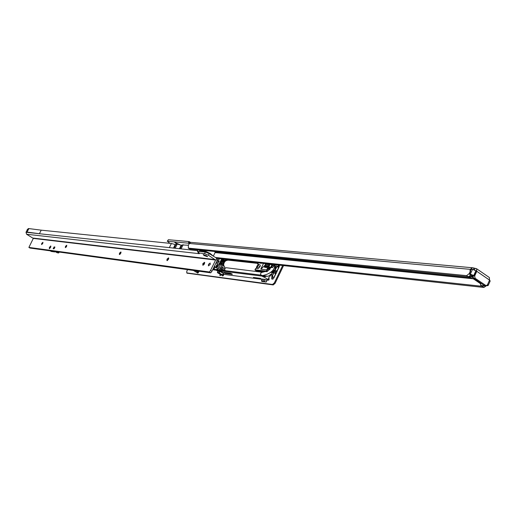 <?xml version="1.0" encoding="UTF-8"?>
<svg xmlns="http://www.w3.org/2000/svg" width="516" height="516" viewBox="0 0 516 516"><rect width="100%" height="100%" fill="white"/><g stroke="black" fill="none" stroke-linecap="round" stroke-linejoin="round"><path stroke-width="0.77" d="M176.678 244.055L174.789 242.397L180.013 244.771M484.988 285.432L483.989 285.322L473.462 278.137L475.146 278.305L486.143 285.683L487.478 284.78L489.561 280.104L489.329 277.498L476.565 268.707L476.778 271.313L474.675 276.015L475.146 278.305M474.675 276.015L472.991 275.847L473.462 278.137M215.456 257.471L482.228 286.309L483.918 287.457L216.694 258.31M483.544 285.896L482.228 286.309M486.465 285.677L483.918 287.457M470.805 275.093L468.315 276.815L466.599 275.641L469.276 273.557L470.147 271.61L470.024 270.332L471.314 268.236L472.908 267.804L476.565 268.707M468.315 276.815L189.843 248.996L188.45 248.138L466.599 275.641M189.385 248.712L189.843 248.996M472.798 267.791L190.985 242.365L189.585 243.004L188.346 245.339L188.45 248.138M169.841 243.333L167.584 241.269L188.256 243.165L189.179 243.662M167.242 241.34L168.351 239.727L189.043 241.578L190.591 242.385M188.514 243.262L189.301 241.669M473.411 269.487L474.01 268.152M471.779 269.262L471.314 268.236M468.218 276.808L473.475 278.917M468.599 276.931L468.251 276.828M469.425 274.144L470.798 275.086L474.03 275.757L469.425 274.144L470.469 273.912L472.456 269.481L471.405 269.384L470.573 270.178L470.553 271.513L469.521 273.822M475.868 270.629L476.281 271.106L474.03 275.757M481.28 285.638L484.801 286.012L485.433 285.612L484.337 285.483M480.183 283.342L481.131 285.619M480.783 285.38L480.57 283.942M473.74 279.046L480.37 283.478M473.166 277.847L472.243 277.221L472.811 275.821L472.224 275.589L471.495 276.924L469.089 276.686M469.618 276.402L471.65 276.447L472.056 275.544L470.702 275.409L470.798 275.086M471.43 276.582L472.243 277.221L472.824 276.963M485.175 285.58L484.956 286.032M219.061 267.869L217.075 269.649L216.952 267.611C218.133 265.785 218.952 265.405 219.41 266.462L219.061 267.869M219.339 267.107L218.107 268.094L218.055 269.217M259.954 266.766L257.787 268.636L257.265 267.83L257.613 266.501C258.909 264.527 259.806 264.153 260.303 265.392L259.954 266.766M260.232 266.011L258.839 267.011L258.858 268.21M264.456 267.133L266.579 267.617L268.172 266.237L266.121 266.101M259.348 262.966L261.083 263.321M217.965 264.824L217.771 264.282L216.655 264.972L215.572 267.72L216.475 267.307L217.965 264.824M214.585 265.888L214.727 267.623L214.024 269.268L221.435 270.19L221.822 268.726L223.073 269.494M221.532 266.746L221.016 266.424L219.603 269.326L221.822 268.726M221.016 266.424L221.383 266.398M223.841 268.107L221.732 267.204L221.183 266.269M222.519 267.301L223.396 265.495L218.855 264.96L218.816 264.379L221.506 259.516L224.782 260.309L226.234 259.967L225.028 259.219M224.247 259.135L223.931 259.787L221.506 259.516M258.535 264.469L257.716 264.102L258.316 262.85M257.716 264.102L258.452 264.198L258.439 264.785L256.787 268.217L255.517 268.675L254.981 269.784L266.366 271.139L269.275 264.469L266.959 269.294M260.851 269.191L264.927 265.321L260.851 269.191L266.514 269.849M263.515 263.418L260.941 268.772M203.427 264.547L203.962 264.611M217.178 260.464L219.055 260.709L217.591 263.373L215.907 263.179M220.687 258.748L223.415 259.2M217.21 259.329L218.997 259.529L219.745 258.645M212.973 269.184L215.856 269.546M262.038 272.209L226.195 267.727L224.808 268.507L224.641 269.629L225.382 270.681M223.389 268.049L221.732 267.204M223.931 259.787L224.782 260.309M226.73 259.406L227.608 260.083M227.421 260.058L226.234 259.967M214.269 268.565L213.334 268.449M215.017 266.733L214.217 266.637M259.587 270.816L260.374 271.577L257.632 271.248L257.968 271.79M272.229 274.996L271.7 274.46L271.1 274.802L268.804 277.595L268.526 278.414L269.378 278.943L267.165 279.285L268.546 280.169L268.971 279.846L268.462 279.311L268.165 279.878M264.927 265.321L265.392 264.36L265.16 265.463L268.617 265.85M266.017 263.689L265.643 264.463L269.094 264.843M275.486 264.727L272.39 267.63L270.229 267.391M269.662 267.881L271.087 266.695L271.868 265.069L271.332 266.811L271.919 266.875L272.7 265.237L273.744 265.843L274.589 264.624M271.919 266.875L272.39 267.63M262.831 275.879L268.21 276.286L262.644 275.589M268.21 276.286L273.048 272.667L270.481 272.358M272.203 270.99L273.099 271.094L274.938 269.546M274.28 270.919L273.441 271.132L274.699 270.042M275.544 268.275L274.557 268.165M267.165 267.107L266.733 267.095M269.765 267.127L269.023 269.217L268.681 269.481L267.901 268.849L266.707 271.332L266.933 271.693L270.1 268.946L269.584 268.049M266.933 271.693L255.304 270.307L254.981 269.784M272.738 275.06L273.519 273.422L273.048 272.667L273.725 272.074M273.099 271.094L273.583 271.874L272.958 272.654M271.868 265.069L270.132 264.205L268.9 266.759L269.404 266.927M276.357 270.894L275.073 273.59L274.686 273.222M275.828 270.952L276.144 271.287L276.337 270.881M272.119 265.172L272.7 265.237M266.707 271.332L266.366 271.139M221.435 270.19L261.438 275.176L261.986 276.105L216.526 270.384L217.939 271.242L220.287 271.584L218.829 272.848L217.417 272.642M216.526 270.384L216.236 269.546M223.022 274.248L262.192 279.343M265.875 279.82L268.546 280.169L268.823 279.588M261.438 275.176L262.263 275.525L261.986 276.105L263.547 277.021L266.295 276.305M217.378 272.448L220.751 274.68L222.151 274.867L223.609 273.609L220.287 271.584M223.609 273.609L222.235 274.828L218.771 272.596L220.016 271.481M219.816 270.9L221.28 271.152L222.512 272.287L219.816 270.9M215.914 269.713L216.378 269.771M219.216 261.509L216.849 261.238M265.392 264.36L265.308 263.611M271.074 274.854L272.177 275.312M223.396 265.495L224.254 266.017L225.105 268.107M262.263 275.525L262.85 275.841L262.573 276.415M267.404 266.901L266.895 266.088M266.798 267.133L266.185 266.146M271.332 266.811L270.971 266.746M273.441 271.132L273.854 271.797M257.619 271.293L255.304 270.307M269.275 264.469L270.042 264.192M273.151 272.829L273.519 272.506M269.855 267.475L269.023 269.217M262.709 275.75L262.425 276.324M268.314 279.337L268.062 279.865M268.591 279.388L268.314 279.969M221.396 269.604L222.557 270.332L224.499 269.945M268.713 269.487L268.875 269.126L267.901 268.849M268.9 266.759L269.862 267.178M275.151 273.37L276.144 271.287M270.132 264.205L269.546 264.495M222.944 261.548L221.487 264.076L221.886 264.334M219.506 265.031L219.558 263.695L220.093 263.631L221.358 261.038M220.951 261.07L222.28 259.993M220.887 260.98L221.338 261.031M256.323 270.939L256.658 271.622L256.304 270.926M255.917 268.72L258.174 264.385M256.678 268.41L256.949 267.107L256.549 267.062L257.155 265.805L258.406 264.85M255.936 268.726L258.181 264.392M256.974 271.661L256.671 271.055M257.155 265.805L257.768 266.185M263.315 271.261L262.534 271.758L263.25 271.255M262.689 271.19L261.67 271.777L262.076 271.113M261.838 271.087L261.051 271.558L261.554 271.048M265.85 265.953L266.882 267.353M261.612 271.764L262.605 271.177M262.154 271.126L261.735 271.751M263.16 271.435L262.541 271.584M262.65 271.758L263.128 271.384M224.686 268.817L224.615 269.365M224.97 268.255L223.364 268.049L222.506 269.146M221.932 267.333L220.99 268.655M197.886 273.138L193.423 270.449L197.912 273.145L199.092 271.293M199.137 271.229L198.447 272.164L197.705 272.261L197.912 273.145M220.19 274.338L219.913 275.699L220.725 274.667M223.286 275.738L222.596 275.318L222.622 276.054L224.015 274.377M271.913 276.157L271.706 278.975L272.867 279.182L273.951 277.801L272.706 276.666L272.493 275.783L276.686 267.03L277.253 266.688L278.646 267.514L279.375 265.843L278.363 265.708L276.711 266.63M277.176 271.087L275.925 270.584L274.77 273.403L275.976 273.822L277.215 271.113M272.5 284.477L274.37 282.871L275.099 283.323L273.228 284.929L272.5 284.477L186.837 272.925L186.779 271.268L187.579 269.649M274.37 282.871L282.658 265.508M274.628 268.172L276.602 264.843M212.695 269.752L216.488 270.229M266.25 282.039L261.786 281.446L261.489 280.807L266.25 282.039L267.082 280.311L266.133 282M275.099 283.323L283.561 265.605M273.228 284.929L187.263 273.183M277.634 266.875L279.511 266.211M272.151 279.091L272.538 276.821M220.609 275.338L220.796 274.951L223.312 275.705M223.376 275.499L223.222 274.273M222.486 274.725L222.602 275.202L223.376 274.925M276.924 266.701L276.163 266.972L273.274 273.022M272.319 275.009L272.19 276.602L273.912 277.421L275.57 273.899M275.912 270.616L277.176 271.319M273.977 277.692L273.545 277.44M222.602 275.286L220.784 275.08M262.534 281.549L262.528 281.194L265.488 281.936M262.341 279.188L264.147 279.221L266.966 280.272M50.678 245.964L49.259 248.712L50.678 245.964M206.606 255.846L207.645 256.716L204.13 255.562L203.143 254.53L206.606 255.846L203.143 254.53L204.13 255.562L207.645 256.716L206.606 255.846M208.49 264.347L208.432 265.888L210.135 264.553L210.193 263.012L208.49 264.347M54.599 247.944L54.902 247.003L54.122 246.906L53.18 248.738L53.954 248.841L54.599 247.944M41.757 243.378L41.59 244.565L42.731 243.5L42.899 242.314L41.757 243.378M41.706 244.584L41.944 243.488L42.976 242.404M65.48 246.358L65.326 247.596L66.545 246.493L66.699 245.261L65.48 246.358M65.442 247.622L65.68 246.474L66.783 245.352M119.499 253.156L119.377 254.504L120.77 253.311L120.886 251.963L119.499 253.156M119.499 254.543L119.706 253.279L120.976 252.053M167.029 259.135L166.945 260.586L168.5 259.316L168.584 257.865L167.029 259.135M167.068 260.625L167.255 259.264L168.403 258.006M202.852 263.637L202.794 265.166L204.471 263.844L204.536 262.315L202.852 263.637M202.917 265.211L203.085 263.779L204.278 262.463M41.228 230.162L28.935 228.594L26.967 232.116L28.316 228.53L26.226 232.284L39.403 233.729L41.228 230.162L171.402 243.488L175.814 244.745M199.182 251.35L205.362 252.001L209.206 253.608L216.314 258L217.017 260.909L211.966 271.242L210.76 272.822L209.361 271.971L28.89 247.416L30.031 248.067L210.76 272.822M28.167 228.827L27.264 229.594L26.226 232.284M199.879 249.996L199.228 251.331M188.405 245.229L181.98 244.965L180.084 248.789M198.15 249.821L197.499 251.408L198.725 253.62L199.292 253.691L198.396 252.943L204.555 253.633L208.406 255.246L209.206 253.608M54.709 247.325L54.122 246.906M211.966 271.242L210.567 270.39L209.361 271.971M28.89 247.416L33.314 238.405L26.58 234.245L198.725 253.62L198.886 253.285M66.699 246.151L66.106 247.158M121.028 252.55L119.957 254.349M168.777 258.29L167.41 260.554M204.736 262.638L203.175 265.192M210.567 270.39L215.617 260.045L208.406 255.246M179.407 248.712L181.155 245.184L181.78 245.364M181.155 245.184L177.227 244.087L176.02 244.345L174.137 248.138M28.935 228.594L26.942 232.058M25.993 232.045L26.58 234.245M199.008 251.653L197.499 251.408M183.148 244.694L181.064 248.893L169.351 247.622L171.402 243.488M175.163 248.254L177.227 244.087M39.403 233.729L169.351 247.622M27.129 232.077L39.39 233.722M203.098 251.75L202.311 250.608M202.498 250.641L203.53 251.795L203.91 251.015M212.702 255.768L210.006 253.653L202.62 250.273M203.762 250.383L210.238 253.517L213.256 256.11M214.946 251.505L215.153 251.969M215.133 252.472L214.662 251.473M202.736 251.711L201.653 250.615M201.943 251.627L201.434 250.776C202.588 250.337 205.226 251.273 209.348 253.582L210.831 254.614M200.311 250.595L200.008 250.008M200.343 250.041L201.208 251.544M205.736 255.749L204.697 255.356L205.736 255.749M49.749 247.312L49.775 247.835L50.31 246.919L49.749 247.312M49.375 247.261L50.891 246.209L50.568 247.416L49.446 248.686L49.375 247.261M54.819 247.403L54.038 248.009L54.019 248.776M50.129 250.821L51.297 251.453M53.645 251.305L54.761 251.937L55.277 251.673M51.2 251.44L54.715 251.924L55.328 251.537M55.257 251.66L54.825 251.931M57.121 252.73L55.315 251.692L57.166 252.756L58.56 252.95L59.179 252.06L58.753 252.892M57.257 252.769L58.656 252.963M57.27 251.802L58.779 252.498M483.989 285.322L485.679 285.509M489.561 280.104L476.778 271.313M199.382 251.008L200.763 251.144M215.075 252.595L473.075 278.763M470.463 270.687L469.986 270.61M470.373 270.571L470.024 270.332M470.457 269.365L189.269 243.475M199.569 250.628L200.221 250.486M215.172 252.201L471.482 278.053M188.256 243.165L189.043 241.578M167.584 241.269L168.351 239.727M474.398 269.829L475.036 268.417M189.03 243.578L189.817 241.985M476.281 271.106L475.855 270.816L473.869 275.254L474.301 275.544M472.811 276.595L471.65 276.447M476.268 270.887L472.656 269.346L475.855 270.816L472.656 269.346L471.405 269.384L472.572 269.358M490.155 281.046L490.039 280.659M486.653 285.625L487.252 285.69L487.414 284.922M472.972 275.892L472.908 275.525M472.327 275.292L471.985 275.202M487.549 284.619L488.213 285.413L487.852 285.593M487.252 285.69L488.213 285.413L490.174 281.007L489.51 280.207M470.54 274.254L473.598 275.46M486.614 285.638L487.407 285.696M260.593 271.435L261.051 272.184M276.054 271.332L275.151 273.216M274.119 266.127L273.551 265.772M271.68 271.442L273.583 271.874M271.319 274.177L271.887 274.531L271.474 274.48M221.551 260.406L220.938 260.025M218.816 264.379L219.487 264.792M223.286 272.313L230.362 273.216L232.252 274.37L225.163 273.461L223.48 272.338M261.283 279.059L254.646 278.195L253.401 277.427L261.219 278.808M267.772 279.356L264.127 277.092M222.319 274.854L218.771 272.596L217.391 272.422L217.978 271.223M220.88 274.705L217.449 272.667L217.945 271.229M272.861 265.334L274.293 265.495M266.295 263.721L265.927 264.495M260.722 272.138L259.045 270.752M269.081 267.056L268.249 268.797M273.545 272.145L271.41 271.661M263.734 276.021L263.302 276.918M264.031 276.021L263.547 277.021M225.286 272.59L225.066 273.041L232.006 273.932M223.918 272.416L224.679 272.88L224.847 272.532M254.743 277.614L254.588 277.937L261.18 278.788M253.588 277.466L254.646 278.195M216.249 267.611L215.591 267.159M216.281 267.578L217.333 265.385L216.655 264.972M217.623 265.521L217.868 264.876L217.191 264.463M221.738 272.119L221.996 271.59M222.209 271.719L221.97 272.216M224.389 273.132L225.066 273.041L225.163 273.461M232.123 274.015L232.252 274.37M220.777 265.185L221.454 262.102L223.692 260.187M220.474 265.147L221.093 262.141L223.176 260.135M222.835 265.424C222.976 261.947 224.563 260.167 227.588 260.077L227.588 260.077M221.861 265.314L222.48 262.296L224.57 260.283L222.441 262.296L221.822 265.308M228.382 260.167C225.292 260.27 223.705 262.096 223.615 265.63C223.718 262.096 225.305 260.27 228.382 260.167L258.045 263.424M223.563 265.598L223.596 264.805M223.002 265.443C223.086 262.225 224.525 260.47 227.324 260.18M221.487 264.076L221.828 264.289M264.553 267.288L264.714 266.398L266.075 266.03L265.753 266.604L264.444 266.83M264.74 266.391L265.617 266.495L264.74 266.391M270.913 267.469L269.855 268.546M265.185 271.487L262.966 272.151L260.78 271.3M264.147 271.358L262.934 271.68M262.489 271.738L261.851 271.751M261.554 271.713L261.077 271.539M270.339 267.398L269.597 268.133M265.398 271.506L261.257 272.545L260.528 273.906L260.922 275.112M195.661 270.758L198.241 272.313M196.235 270.835L198.447 272.164M273.951 277.801L275.776 273.983M277.156 271.087L278.982 267.275M271.977 275.725L272.493 275.783M276.163 266.972L276.686 267.03M272.19 276.602L272.706 276.666M276.95 271.003L278.627 267.501M220.635 275.273L219.939 274.854M186.837 272.925L187.508 273.332M272.435 277.028L271.713 276.582M279.091 266.166L278.363 265.708M262.941 281.246L262.779 281.581M265.295 279.575L264.463 281.304M264.147 279.221L263.321 280.949M262.631 279.021L261.799 280.749M181.064 248.893L197.718 250.705M215.617 260.045L33.314 238.405M215.52 259.632L33.23 238.095M198.396 252.943L199.195 251.324M204.555 253.633L205.362 252.001M173.479 248.067L175.214 244.571M58.334 251.943L58.889 252.021M484.447 285.503L486.143 285.683M189.585 248.912L188.185 248.054M473.591 279.008L468.393 276.899M480.273 283.555L480.525 283.968M480.409 283.619L473.694 279.04M481.202 285.645L485.369 285.761M471.411 269.3L470.45 270.32M470.444 270.32L470.379 270.861M470.521 271.371L469.399 273.964M220.751 274.68L222.351 274.847L223.667 273.673M253.414 277.447L260.083 278.305L261.315 278.879M270.339 264.173L269.842 264.121M223.383 272.351L230.452 273.248L232.265 274.106M218.449 262.908L216.165 262.644M260.535 270.932L261.012 271.913L262.631 272.19M269.913 268.642L271.068 267.481M274.964 265.327C274.357 270.519 270.171 273.944 262.412 275.596M223.112 269.765L224.744 269.978M193.41 270.449L197.86 273.132M276.731 266.63L277.227 266.688M186.695 272.88L187.373 273.286M262.986 281.252L262.825 281.581M262.315 279.085L261.496 280.788M198.376 252.95L199.17 251.331M215.146 251.911L215.172 252.26M213.334 256.162L215.159 252.421M54.761 251.937L51.245 251.453"/></g></svg>

